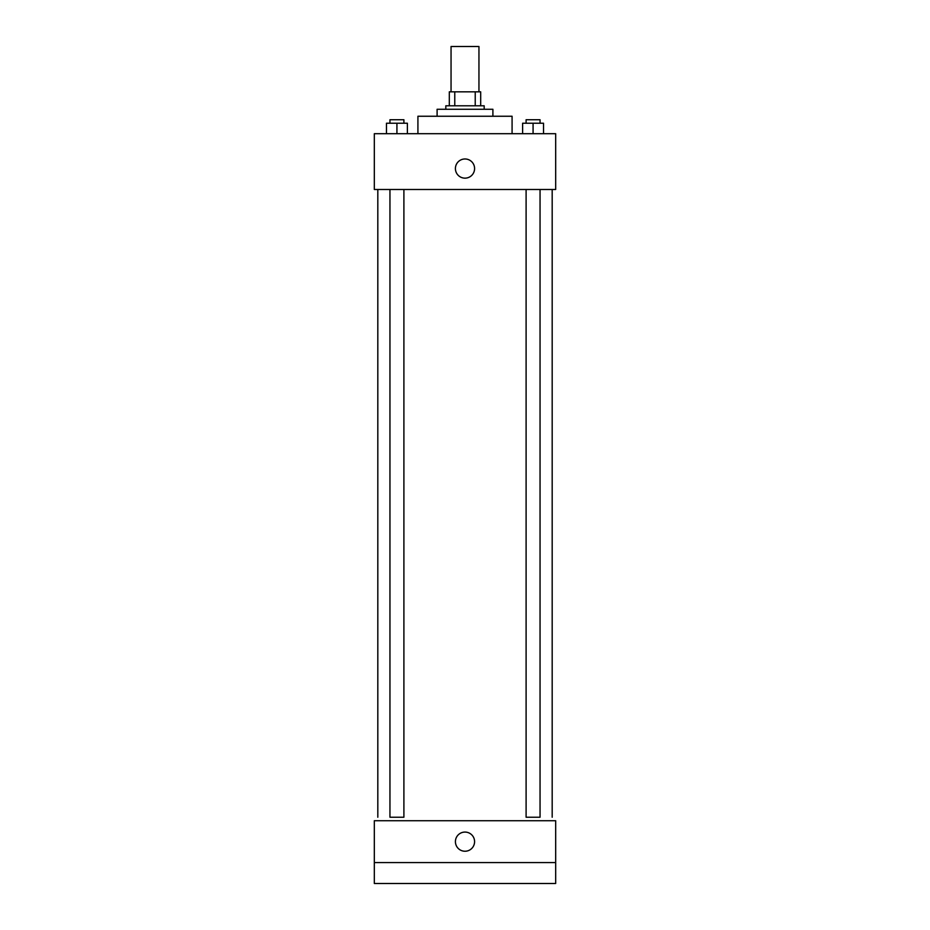 <?xml version="1.0" encoding="UTF-8"?>
<svg xmlns="http://www.w3.org/2000/svg" width="930" height="930" viewBox="0 0 930 930"><rect width="100%" height="100%" fill="white"/><g stroke="black" fill="none" stroke-linecap="round" stroke-linejoin="round"><path stroke-width="1.4" d="M478.95 91.838L478.95 46.5L451.05 46.5L451.05 91.838M454.77 105.788L454.77 91.838L449.306 91.838L449.306 105.788L449.306 91.838M454.77 91.838L480.694 91.838L480.694 105.788M475.23 105.788L475.23 91.838M445.819 109.275L445.819 105.788L484.181 105.788L484.181 109.275M437.1 116.25L437.1 109.275L492.9 109.275L492.9 116.25M417.919 133.688L417.919 116.25L512.081 116.25L512.081 133.688M374.325 133.688L555.675 133.688L555.675 189.488L374.325 189.488L374.325 133.688M465 178.153A9.591 9.591 0 0 1 456.7 163.761A9.591 9.591 0 0 1 473.3 163.761A9.591 9.591 0 0 1 465 178.153M526.101 189.488L526.101 817.238L540.051 817.238L540.051 189.488M403.899 189.488L403.899 817.238L389.949 817.238L389.949 189.488M374.325 820.725L555.675 820.725L555.675 883.5L374.325 883.5L374.325 820.725M465 851.241A9.591 9.591 0 0 1 456.7 836.861A9.591 9.591 0 0 1 473.3 836.861A9.591 9.591 0 0 1 465 851.241M374.325 862.575L555.675 862.575M522.614 133.688L522.614 123.225L543.538 123.225L543.538 133.688L543.538 123.225M533.076 133.688L533.076 123.225M540.051 123.225L540.051 119.738L526.101 119.738L526.101 123.225M386.462 133.688L386.462 123.225L407.387 123.225L407.387 133.688L407.387 123.225M396.924 133.688L396.924 123.225M403.899 123.225L403.899 119.738L389.949 119.738L389.949 123.225M552.188 817.238L552.188 189.488M377.813 817.238L377.813 189.488"/></g></svg>
